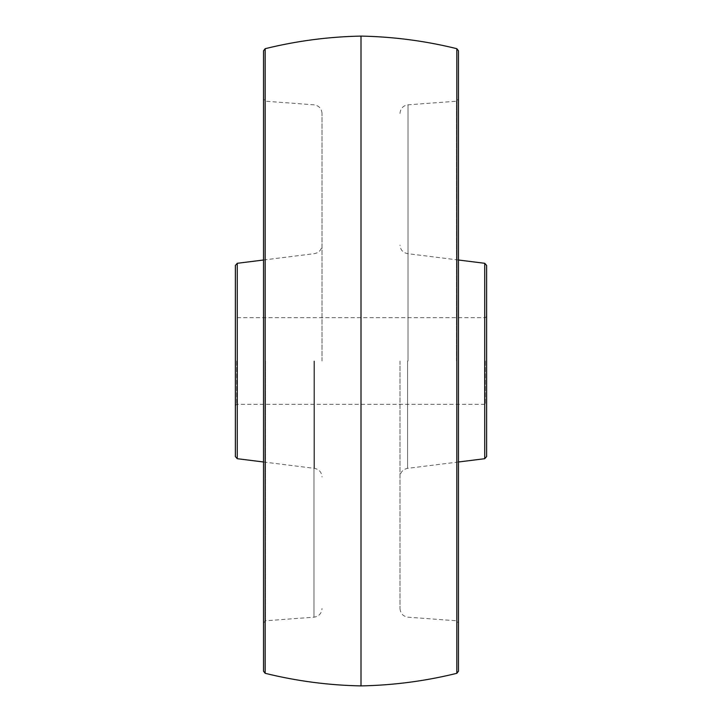 <?xml version="1.0" encoding="UTF-8"?>
<svg xmlns="http://www.w3.org/2000/svg" width="722" height="722" viewBox="0 0 722 722"><rect width="100%" height="100%" fill="white"/><g stroke="black" fill="none" stroke-linecap="round" stroke-linejoin="round"><path stroke-width="0.54" stroke-dasharray="3.61 2.71" d="M486.628 456.557L486.628 265.443M485.328 361L485.328 404.32L485.328 361M236.672 361L236.672 404.32L236.672 361M235.372 265.443L235.372 456.557M322.012 361L322.012 113.462L322.012 361M263.53 50.793L263.53 671.207M361 36.1L361 685.9M458.47 671.207L458.47 50.793M399.988 361L399.988 608.538L399.988 361M237.267 458.705L237.267 263.295M314.422 361L314.422 468.352L314.422 361M313.989 361L313.989 617.184L313.989 361M265.534 361L265.534 620.776L265.534 361M265.173 673.31L265.173 48.69M456.827 48.69L456.827 673.31M456.466 361L456.466 101.224L456.466 361M408.011 361L408.011 104.816L408.011 361M407.578 361L407.578 468.352L407.578 361M484.733 263.295L484.733 458.705M235.372 405.62L236.672 404.32L485.328 404.32L486.628 405.62M263.53 260.01L314.422 253.648C319.106 252.682 321.633 249.821 322.012 245.056M263.53 461.99L314.422 468.352C319.106 469.318 321.633 472.179 322.012 476.944M263.53 622.933L265.534 620.776L313.989 617.184C318.907 616.389 321.588 613.51 322.012 608.538M322.012 113.462C321.588 108.49 318.907 105.611 313.989 104.816L265.534 101.224L263.53 99.067M399.988 113.462C400.412 108.49 403.093 105.611 408.011 104.816L456.466 101.224L458.47 99.067M399.988 608.538C400.412 613.51 403.093 616.389 408.011 617.184L456.466 620.776L458.47 622.933M458.47 461.99L407.578 468.352C402.894 469.318 400.367 472.179 399.988 476.944M458.47 260.01L407.578 253.648C402.894 252.682 400.367 249.821 399.988 245.056M486.628 316.38L485.328 317.68L236.672 317.68L235.372 316.38"/><path stroke-width="1.08" d="M237.267 458.705L235.372 456.557L235.372 265.443L237.267 263.295L237.267 458.705L263.53 461.99M265.173 673.31L263.53 671.207L263.53 50.793L265.173 48.69L265.173 673.31C296.652 681.081 328.591 685.277 361 685.9L361 36.1C393.409 36.723 425.348 40.919 456.827 48.69L458.47 50.793L458.47 671.207L456.827 673.31L456.827 48.69M484.733 263.295L486.628 265.443L486.628 456.557L484.733 458.705L484.733 263.295L458.47 260.01M237.267 263.295L263.53 260.01M265.173 48.69C296.652 40.919 328.591 36.723 361 36.1M361 685.9C393.409 685.277 425.348 681.081 456.827 673.31M484.733 458.705L458.47 461.99"/></g></svg>
